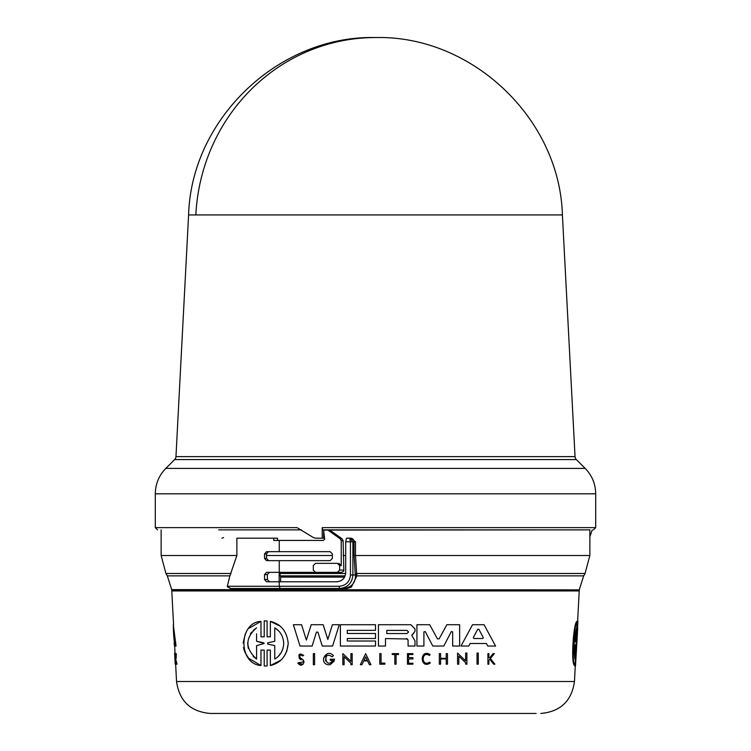 <?xml version="1.0" encoding="UTF-8"?>
<svg xmlns="http://www.w3.org/2000/svg" width="751" height="751" viewBox="0 0 751 751"><rect width="100%" height="100%" fill="white"/><g stroke="black" fill="none" stroke-linecap="round" stroke-linejoin="round"><path stroke-width="1.13" d="M175.959 456.627L575.041 456.627L562.405 214.936L188.595 214.936L175.959 456.627A4.497 4.497 0 0 1 174.645 459.574L576.355 459.574L585.179 468.399C592.051 475.477 595.562 483.954 595.703 493.82L155.297 493.82C155.438 483.954 158.949 475.477 165.821 468.399L585.179 468.399M157.541 529.868L155.297 527.624L297.058 527.624L313.402 537.585L315.57 538.185L322.226 538.185L322.226 527.624L322.77 529.868L590.051 529.868M229.881 575.867L167.323 575.867L165.952 573.492L161.136 555.515L236.875 555.515L229.881 575.867L227.318 586.268L230.576 588.512L347.084 588.474L351.374 587.113L356.894 575.867L355.486 576.402C355.063 583.63 350.914 587.667 343.047 588.512M540.804 713.45C560.453 711.695 571.68 701.04 574.459 681.504L176.541 681.504C179.32 701.04 190.547 711.695 210.196 713.45L384.155 713.45M575.041 456.627A4.497 4.497 0 0 0 576.355 459.574M592.267 529.868L589.864 536.712M347.582 538.185L350.773 538.185L355.495 541.781L355.495 555.515L589.864 555.515L589.864 529.868L323.643 530.093M227.6 587.113L227.328 586.634M167.323 575.867L171.697 589.619L579.303 589.864A33.701 33.701 0 0 0 579.209 590.953L171.791 590.953A33.701 33.701 0 0 0 171.716 589.864L579.303 589.864M356.65 573.492L356.894 575.867L583.677 575.867L585.048 573.492L356.65 573.492L355.495 555.515L354.059 555.515L355.232 574.168L356.65 573.492M575.022 665.968L576.158 650.094M575.876 650.094L575.022 665.527L574.543 665.527C570.713 663.903 573.473 622.288 576.984 621.387L576.608 636.82M576.881 636.81L577.453 620.936M477.035 664.175L477.035 653.079L478.284 653.079L478.284 664.175L477.035 664.175L477.035 653.079L478.284 653.079M478.284 661.96L478.284 664.175M439.138 638.848L446.854 624.71L459.65 624.71L459.65 646.038L452.665 646.038L452.665 631.891L451.323 631.563L443.794 646.038L432.783 646.038L425.244 631.563L423.911 631.891L423.911 646.038L416.927 646.038L416.927 624.71L429.713 624.71L437.439 638.848L439.138 638.848L446.854 624.71L459.65 624.71M459.65 641.776L459.65 646.038M423.911 643.213L423.911 646.038M407.652 638.988L385.507 638.557L385.507 646.038L378.438 646.038L378.438 624.71L410.853 624.71L415.003 628.869L415.003 631.291L412.712 634.492M412.168 634.895L415.003 631.291M411.698 635.233L414.993 640.819L414.984 646.038L408.093 646.038L408.093 640.059L406.591 638.557M469.131 645.391L468.784 646.038L461.02 646.038L472.52 624.71L484.066 624.71L495.557 646.038L487.793 646.038L486.432 643.494L470.145 643.494L469.647 644.424M457.566 664.175L457.566 653.079L465.648 660.88L465.648 653.079L466.887 653.079L466.887 664.175L465.648 664.175L465.648 662.729L458.823 656.139L458.823 664.175L457.566 664.175L457.566 653.079L465.648 660.88L465.648 653.079L466.887 653.079M466.887 661.96L466.887 664.175M439.335 653.623L440.593 653.623L439.335 653.623L439.335 664.175L439.335 653.623M447.483 653.623L446.235 653.623L446.235 658.327L440.593 658.327L446.235 658.327L446.235 653.623L447.483 653.623L447.483 664.175L446.235 664.175L446.235 658.946L440.593 658.946L440.593 664.175L439.335 664.175M447.483 662.063L447.483 664.175M407.464 664.175L407.464 653.623L412.928 653.623L412.928 654.515L408.61 654.515L408.61 657.66L412.928 657.66L412.928 658.956L408.61 658.956L408.61 663.246L412.928 663.246L412.928 664.175L407.464 664.175L407.464 653.623L412.928 653.623L412.928 654.515L412.928 653.623M489.868 657.698L488.863 657.698L489.868 657.698L493.125 653.623L494.318 653.623L490.375 658.561L494.862 664.175L493.642 664.175L489.783 659.294L488.863 660.439L488.863 664.175L487.925 664.175L487.925 653.623L488.863 653.623L487.925 653.623L487.925 664.175M423.301 656.637L422.822 659.941M398.518 653.623L398.518 654.515L398.518 653.623L392.247 653.623L398.518 653.623L398.518 654.515L396.096 654.515L396.096 664.175L394.838 664.175L394.838 654.515L394.838 664.175M381.067 663.133L384.906 663.133L384.906 664.175L384.906 663.133L381.067 663.133L381.067 653.623L379.79 653.623L381.067 653.623M347.291 641.007L375.5 641.007L375.5 646.038L340.4 646.038L340.4 624.71L375.5 624.71L375.5 630.352L347.291 630.352L347.291 633.478L375.5 633.478L375.5 638.5L347.291 638.5L347.291 641.007L375.5 641.007M303.085 664.269L297.781 663.058L298.926 662.673L297.781 663.058C300.4 666.175 302.475 665.837 303.995 662.044L302.578 659.387L303.564 660.439M280.714 660.26L270.36 665.527L270.36 650.103L267.093 650.094L267.093 665.968L264.221 665.968L264.221 650.094L260.972 650.094L260.972 665.527C237.964 663.893 238.583 622.307 260.972 621.387L260.972 636.81L264.221 636.82L264.221 620.936L267.093 620.936L267.093 636.81L270.36 636.81L270.36 621.387C280.977 623.95 286.929 631.3 288.224 643.457L286.741 651.502M285.765 653.699L282.761 658.176M288.224 643.457C286.901 655.661 280.949 663.011 270.36 665.527M577.726 627.855L575.491 665.968M577.19 636.81L577.021 641.298M483.259 637.533L478.875 629.3L477.702 629.3L478.875 629.3L483.259 637.533M386.812 633.544L386.812 630.408L407.014 630.408L408.582 631.976L407.014 633.544L386.812 633.544L407.014 633.544M278.311 630.577L274.744 627.855C280.33 631.187 283.324 636.388 283.709 643.457C283.296 650.582 280.301 655.783 274.744 659.049L274.744 645.607L274.744 659.049M281.193 634.248L279.86 632.304M256.579 633.853L256.579 641.241L264.221 643.457L256.579 645.663L256.579 659.049C245.014 648.357 245.014 637.956 256.579 627.855L253.181 630.418M576.515 642.818L575.604 645.663L574.853 659.049C573.539 648.357 574.13 637.956 576.608 627.855L575.857 641.241L575.369 641.241L576.515 642.818L575.857 641.241M576.439 644.095L576.045 642.818M173.941 637.533L173.359 629.3L173.819 637.533M257.884 713.45L536.158 713.45M574.506 656.665L575.125 645.663L575.604 645.663M575.97 644.095L575.125 645.663M575.369 641.241L575.989 630.361M256.579 652.093L256.579 645.663L264.221 643.457M251.669 632.051L250.355 633.891M247.614 642.987L248.281 648.31M253.078 656.393L256.579 659.049M278.283 656.365L281.137 652.75M281.184 652.666L283.043 648.32M274.744 627.855L274.744 641.298L274.744 627.855M267.685 642.828L274.744 641.298L267.685 642.828L267.685 644.076L274.744 645.607L267.685 644.076M473.318 637.533L473.9 638.51L482.677 638.51L473.9 638.51L473.318 637.533L477.702 629.3M365.643 656.881L364.019 660.289L367.277 660.289L365.643 656.881L367.277 660.289L364.019 660.289L365.643 656.881M173.969 638.51L174.683 646.038L174.101 643.494M256.579 641.241L263.629 642.818M483.344 637.852L482.677 638.51M174.617 653.079L175.199 664.175M173.472 631.535L173.293 624.71L175.574 646.038L174.401 646.038M175.631 658.561L176.494 664.175L175.612 659.294L175.706 664.175L175.124 653.623L175.434 657.698L175.828 653.623L175.631 658.561L176.983 664.175L176.494 664.175M577.913 620.936L577.059 636.81M575.022 665.527C571.239 663.893 573.999 622.307 577.453 621.387M576.346 650.094L576.515 648.47L576.486 650.103M452.665 646.038L452.665 631.891M416.927 646.038L416.927 624.71L429.713 624.71M423.911 631.891L425.244 631.563L432.783 646.038M322.235 646.038L317.936 632.126L316.443 632.126L312.144 646.038L300.006 646.038L293.378 624.71L301.564 624.71L306.342 640.077L311.224 624.71L323.155 624.71L327.83 639.448L332.411 624.71L339.245 624.71L332.609 646.038L322.235 646.038M378.438 624.71L410.853 624.71M347.291 633.478L375.5 633.478M470.145 643.494L468.784 646.038M472.52 624.71L484.066 624.71M334.636 659.2L330.074 664.719L327.962 664.719C318.039 662.635 326.985 647.813 333.406 655.689L332.064 656.759C321.869 649.831 325.943 670.568 332.759 660.307L330.233 660.307L330.233 659.2L334.636 659.2L330.233 659.2M465.648 664.175L465.648 662.729M350.933 664.719L350.933 663.274L344.099 656.684L344.099 664.719L342.85 664.719L342.85 653.623L350.933 661.424L350.933 653.623L352.172 653.623L352.172 664.719L350.933 664.719M360.339 664.719L365.643 653.633L370.947 664.719L369.398 664.719L367.586 660.927L363.709 660.927L361.898 664.719L360.339 664.719L365.643 653.633M367.586 660.927L369.398 664.719M446.235 664.175L446.235 658.946M440.593 658.327L440.593 653.623M408.61 657.66L412.928 657.66M408.61 663.246L412.928 663.246M300.175 657.782L302.578 659.387L300.175 657.782C299.358 655.144 300.128 654.515 302.493 655.914L303.657 655.445L302.493 655.914M300.334 659.294L299.452 658.683C298.091 653.914 299.489 652.835 303.657 655.445C299.489 652.835 298.091 653.914 299.452 658.683L301.17 659.876M302.794 662.044L298.926 662.673L301.01 664.015M494.318 653.623L490.375 658.561L494.862 664.175M488.863 657.698L488.863 653.623M430.239 663.011C419.762 669.761 419.462 648.188 430.116 654.581L429.459 655.454C420.992 650.375 421.227 667.526 429.563 662.157L430.239 663.011M392.247 653.623L392.247 654.515L394.838 654.515M384.906 664.175L379.79 664.175L379.79 653.623M313.355 664.719L313.355 653.623L314.594 653.623L314.594 664.719L313.355 664.719M175.574 646.038L176.053 646.038L173.293 624.71M176.1 658.561L176.307 653.623L175.828 653.623M176.222 663.518L175.79 664.175M264.221 660.758L264.221 650.094M260.972 650.094L260.972 665.527L248.628 658.252L244.967 652.441M244.554 651.417L243.474 647.569M243.099 643.063L245.408 633.506M248.91 628.334L260.972 621.387L260.972 636.81M264.221 636.81L264.221 626.907M264.221 620.936L264.962 620.899M266.483 620.908L267.093 620.936L267.093 636.81M270.36 636.801L270.36 628.465M270.36 621.387L280.076 626.099M270.36 660.589L270.36 650.103M267.093 650.094L267.093 665.968M293.378 624.71L301.564 624.71L306.342 640.077L311.224 624.71L323.155 624.71M326.46 635.111L327.83 639.448L332.411 624.71L339.245 624.71M340.4 628.981L340.4 624.71L375.5 624.71M323.484 658.205L327.098 653.914M333.406 655.689L332.064 656.759M325.934 656.815L325.596 661.058M331.275 662.382L332.759 660.307M334.336 661.011L330.074 664.719M342.85 664.719L342.85 658.937M342.85 653.623L350.933 661.424L350.933 658.477M350.933 653.623L352.172 653.623L352.172 664.719M350.933 663.274L349.234 661.631M346.887 659.369L344.099 656.684L344.099 664.719M363.709 660.927L361.898 664.719M303.93 661.406L303.995 662.044M313.355 655.839L313.355 653.623L314.594 653.623L314.594 664.719M343.291 588.512L230.576 588.512L227.337 586.672M279.428 572.337L280.339 575.867A33.701 15.405 -90 0 1 280.649 577.097L280.63 581.772M279.156 581.772L279.156 572.337M280.189 588.512L279.259 586.268L339.152 586.268C345.995 585.602 349.759 581.856 350.445 575.031L350.445 541.781L349.666 538.185L346.53 538.185L345.685 541.781L345.685 572.788C345.15 578.251 342.174 581.246 336.777 581.772L266.549 581.772L264.54 579.528L264.54 574.581L266.549 572.337L317.035 572.337M269.384 572.337L267.365 574.581L267.365 579.528L269.384 581.772M264.54 558.406L264.54 553.909L266.549 551.666L330.149 551.666L332.355 553.909L332.355 558.406L330.149 560.65L266.549 560.65L264.54 558.406L266.511 558.406L268.605 560.65M268.511 551.666L266.483 553.909L266.511 558.406M315.467 563.353L313.298 565.597L313.298 570.093L315.467 572.337L337.415 572.337L339.64 570.093L339.64 565.597L337.415 563.353L315.467 563.353M344.587 577.097L280.649 577.097M356.772 574.365L355.354 575.031L355.486 576.402M339.152 586.268L339.518 588.512C347.619 587.714 352.078 583.217 352.886 575.031L355.354 575.031L355.232 574.168M317.035 563.353L337.415 563.353M337.415 572.337L341.733 572.337L343.676 571.182L343.836 570.093L339.64 570.093M350.773 538.185L349.666 538.185L352.886 541.781L352.886 575.031L350.445 575.031M279.259 551.666L279.259 540.429L273.74 540.429L273.74 538.185L277.513 538.185L277.513 540.429M338.992 563.353L341.217 565.597L341.217 540.701L343.113 540.701L342.165 538.861L329.839 530.093L323.568 530.093L324.676 539.087L323.362 540.429L279.259 540.429M279.259 572.337L279.259 560.65M327.952 530.093L340.269 538.861L341.217 540.701M227.318 586.268L279.259 586.268L279.259 581.772M343.113 540.701L343.836 570.093M236.875 555.515L236.875 538.185L273.74 538.185M221.958 538.185L223.582 537.585M218.71 529.868L301.47 529.868M322.226 538.185L323.643 538.185L323.643 530.619M562.405 215.002C559.72 118.611 472.003 35.241 375.5 37.55A187.159 179.911 90 0 0 195.842 214.936M322.226 527.624L595.703 527.624L593.459 529.868M165.952 573.492L231.064 573.492M354.059 555.515L354.059 541.781L355.495 541.781M345.685 541.781L354.059 541.781A3.595 3.492 90 0 0 350.557 538.185M267.365 574.581L264.54 574.581M264.54 579.528L267.365 579.528M266.483 553.909L264.54 553.909M280.339 575.867L345.141 575.867M266.483 555.515L332.355 555.515M279.719 573.492L345.657 573.492M339.64 565.597L341.217 565.597M340.269 538.861L342.165 538.861M345.685 555.515L343.113 555.515M589.864 555.515L585.048 573.492M595.703 527.624L595.703 493.82M574.459 681.504L575.275 666.015M577.641 620.889L579.209 590.953M574.928 666.015L575.397 666.015M176.541 681.504L175.631 664.175M175.049 653.079L174.654 645.625M173.565 624.71L171.791 590.953M579.303 589.619L583.677 575.867M161.136 555.515L161.136 529.868M155.297 527.624L155.297 493.82M174.645 459.574L165.821 468.399M375.5 37.55C279.006 35.231 191.28 118.602 188.595 215.002"/></g></svg>

